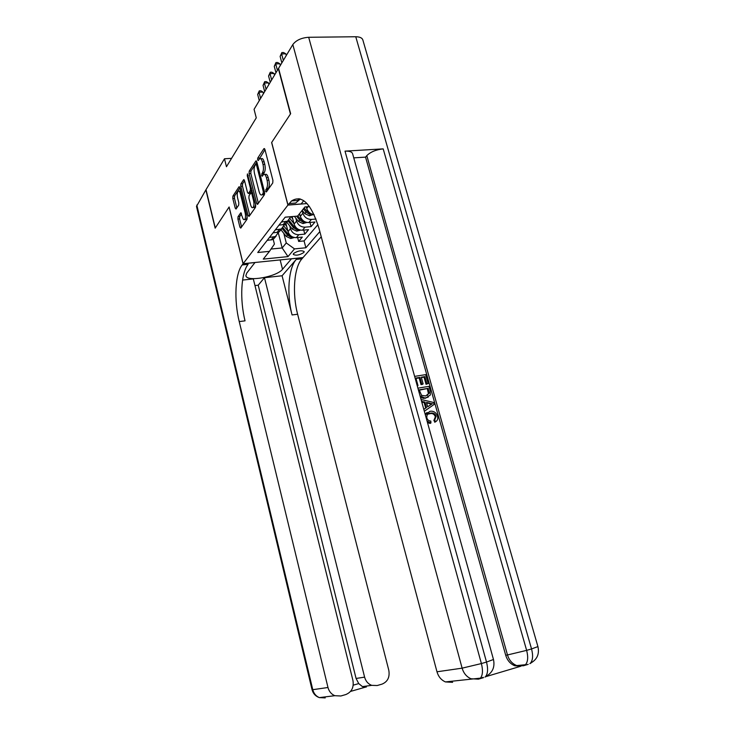 <?xml version="1.0" encoding="UTF-8"?>
<svg xmlns="http://www.w3.org/2000/svg" width="735" height="735" viewBox="0 0 735 735"><rect width="100%" height="100%" fill="white"/><g stroke="black" fill="none" stroke-linecap="round" stroke-linejoin="round"><path stroke-width="1.1" d="M265.666 191.357L266.382 191.964L272.749 182.96L272.915 180.369L264.931 149.462L263.902 148.663L257.719 158.126L257.617 159.918L258.233 160.579L259.501 158.833C260.613 158.163 261.559 159.173 262.349 161.865L263.011 164.41C263.736 167.883 263.58 170.612 262.524 172.615L261.623 175.573L262.257 176.253L263.498 174.581C264.637 173.901 265.611 174.93 266.419 177.686L267.071 180.25C267.816 183.732 267.65 186.46 266.584 188.426L265.666 191.357M303.858 252.472L304.198 251.59C301.46 250.102 297.923 250.745 293.568 253.501L293.247 254.365C295.966 255.853 299.503 255.22 303.858 252.472M238.03 216.715L237.919 219.058L239.922 227.152L240.758 228.116L247.043 219.269L247.171 216.88L239.858 187.673L239.04 186.745L232.912 196.08L232.802 198.432L235.209 208.124L236.018 209.071L238.691 205.129L238.811 202.759L237.598 197.908C236.982 194.757 237.175 192.524 238.177 191.229C239.022 190.732 239.757 191.569 240.373 193.737L245.168 212.929C245.784 216.072 245.6 218.277 244.599 219.563C243.735 220.068 242.982 219.205 242.348 216.972L240.722 212.828L238.03 216.715L239.702 216.577L239.582 218.911L241.585 226.968M229.118 206.985L215.291 227.96L206.011 189.648L224.487 158.769L226.463 166.735L256.267 117.857L254.071 109.331L278.372 68.704L290.444 114.008L271.628 142.535L287.918 205.102L243.11 263.709L229.118 206.985M256.662 203.42L257.553 204.403L264.425 194.72L264.572 192.193L256.818 161.838L255.936 160.892L249.238 171.108L249.101 173.589L256.662 203.42L258.362 203.292M255.541 207.27L249.055 216.421L248.108 215.548L240.777 186.286L240.896 183.869L243.671 179.662L244.507 180.599L247.511 192.524L248.356 193.47L250.286 190.668L250.424 188.206L247.263 175.711L247.429 173.892L255.679 204.817L255.541 207.27M297.638 237.524L298.658 241.438L302.315 237.083L296.334 237.644L298.787 234.695C294.671 234.667 291.896 232.655 290.444 228.668L289.719 225.865M303.72 230.101L304.786 234.143L308.553 229.66L302.498 230.211L305.016 227.17C300.863 227.124 298.042 225.085 296.572 221.051L295.819 218.185M309.986 222.457L311.089 226.628L314.966 222.016L308.847 222.549L311.438 219.425C307.23 219.37 304.373 217.294 302.875 213.205L302.14 210.412M296.334 237.644C292.245 237.616 289.48 235.623 288.046 231.654L285.869 223.238M302.498 230.211C298.364 230.165 295.562 228.144 294.101 224.12L292.135 216.568M308.847 222.549C304.658 222.503 301.819 220.445 300.33 216.366L299.604 213.591M321.241 236.78L303.031 257.581L243.11 263.709M287.918 205.102L307.055 203.567M298.658 241.438L304.079 240.924L305.87 247.778L319.863 231.589M305.87 247.778L294.505 248.889L288.001 256.607L263.268 259.115L269.46 251.352L257.746 252.509L285.198 217.156L297.592 216.108L304.915 206.93L309.49 206.563M314.139 214.666C310.427 214.05 307.956 211.965 306.743 208.391L306.33 206.82M290.252 216.733L285.134 217.238M267.173 240.382L273.071 239.509L276.057 236.201M278.629 232.159L275.404 236.541L269.479 237.414M272.979 232.894L278.951 232.03L281.983 228.658M284.629 224.478L281.358 228.98L275.359 229.834M278.969 225.186L285.015 224.331L288.083 220.877M290.784 216.687L287.486 221.18L281.413 222.034M315.986 219.03L311.438 219.425M311.089 226.628L305.016 227.17M304.786 234.143L298.787 234.695M304.079 240.924L317.924 224.625M278.4 233.225L282.185 247.961L286.273 242.954L283.793 233.326M231.58 158.347L224.487 158.769M271.04 249.046L282.185 247.961L288.001 256.607M273.2 239.334L274.412 244.094L269.46 251.352M286.273 242.954L294.505 248.889M267.329 190.613L268.348 188.298C269.423 186.332 269.589 183.612 268.854 180.121L267.071 180.25M264.683 174.498L265.262 174.461C266.41 173.782 267.384 174.811 268.192 177.567L268.854 180.121M260.668 158.76L261.265 158.723C262.377 158.053 263.332 159.063 264.122 161.764L264.775 164.3C265.51 167.764 265.344 170.502 264.297 172.495L263.286 174.783M264.977 149.637L259.271 159.054M256.855 162.003L250.966 170.989L250.828 173.469L258.38 203.255M263.176 193.259L263.286 191.495L256.487 164.888L255.872 164.227L254.971 165.568C253.961 167.552 253.814 170.244 254.531 173.625L259.124 191.688C259.924 194.435 260.879 195.482 262.009 194.812L263.176 193.259L264.719 193.14M262.615 194.766L264.095 194.316L262.34 194.453M264.719 193.424L264.095 194.316M249.799 215.373L242.467 186.166L240.777 186.286M244.553 180.764L242.587 183.75L242.467 186.166M249.744 193.369L252.05 190.475M250.635 204.964C251.287 207.224 252.068 208.097 252.969 207.564C254.016 206.223 254.218 203.944 253.584 200.738L251.839 193.82L250.874 192.974L249.036 195.657L248.908 198.092L250.635 204.964M253.345 207.086L254.687 207.426L255.642 204.679M241.576 213.857L239.702 216.577M244.985 219.058L246.289 219.425L247.18 216.917M240.703 191.054L239.004 191.164M239.904 187.838L234.575 195.96L234.465 198.312L236.845 207.876M286.264 55.52L285.814 53.83L281.615 53.912L280.118 56.43L281.854 62.888M283.352 60.389L281.615 53.912L281.863 52.553L283.545 52.525L285.814 53.83M280.118 56.43L281.863 52.553M434.973 422.12L433.861 420.503L435.34 416.828C434.606 414.641 433.181 413.529 431.077 413.502L427.871 414.154M425.363 414.953L429.966 411.297L431.509 411.177C434.486 411.398 436.489 413.07 437.518 416.203C438.17 418.757 437.509 420.622 435.533 421.789L434.67 420.025L436.149 416.35C435.414 414.163 433.99 413.052 431.877 413.015L430.48 413.116C427.715 413.438 426.502 415.054 426.86 417.958C427.559 419.951 428.873 420.98 430.811 421.063L430.93 422.965L430.131 423.433L427.504 422.625M425.142 414.154L427.118 412.464M421.587 401.383L424.959 402.1L426.484 407.594L423.801 409.349L425.694 408.081L424.168 402.605L421.78 402.1M414.623 376.375L425.675 374.629L428.183 383.569L426.061 384.313L424.058 377.156L421.375 377.579M428.183 383.569L426.851 383.789L424.839 376.623L421.274 377.193L423.139 383.881L422.359 384.405L421.017 384.616L419.152 377.937L416.01 378.442M483.244 677.303L481.737 677.872M485.32 676.806L520.95 666.195M520.867 666.195L514.812 665.772C510.366 663.962 507.325 660.453 505.698 655.234L507.49 654.958L366.802 155.627C370.55 151.915 376.017 149.664 383.192 148.874L345.018 151.134C349.511 150.969 352.047 151.86 352.625 153.808L493.479 659.497L486.515 662.07L345.018 151.134M353.755 157.86L365.552 157.125L505.698 655.234M428.303 397.093L423.819 398.416L420.503 397.488M290.647 113.695L271.693 142.443L287.982 205.01L291.565 200.931C302.039 194.38 311.199 203.577 319.045 228.539L436.976 671.79L462.122 668.161L292.824 44.559L278.565 68.373L290.647 113.695M299.062 198.643L297.666 200.453M287.982 205.01L301.139 203.962L303.739 200.646M292.824 44.559C296.104 40.232 301.396 37.807 308.682 37.283L355.768 36.75C359.893 36.805 362.272 37.935 362.906 40.149L537.928 646.589L531.543 648.941L355.768 36.75M452.622 682.328L445.438 681.924C441.239 680.077 438.418 676.696 436.976 671.79M365.552 157.125L366.802 155.627M289.103 203.54L295.672 203.016L300.376 198.964M423.139 383.881L421.798 384.102L419.933 377.404L415.9 378.047L417.994 385.572L417.305 386.031M417.994 385.572L417.214 385.7M419.933 377.404L419.152 377.937M421.798 384.102L421.017 384.616M424.839 376.623L424.058 377.156M426.851 383.789L426.061 384.313M417.903 388.163L428.964 386.344L430.186 390.698L430.352 394.98L426.162 397.782L424.61 397.911L420.062 395.908M419.18 389.835L421.587 395.366L425.684 395.972L429.212 393.096L428.137 388.356L419.18 389.835M426.162 397.782L425.372 398.287M428.137 388.356L419.281 390.202M427.439 395.458L428.422 393.602L427.347 388.879M429.212 393.096L428.422 393.602M428.863 390.946L428.064 391.461M421.054 399.482L433.494 402.44L434.063 404.48L424.334 411.269M430.048 403.184L426.456 402.422L427.678 406.813L432.437 403.69L426.649 403.129M424.959 402.1L424.168 402.605M426.484 407.594L425.694 408.081M427.678 406.786L431.638 404.186L429.249 403.68M432.437 403.69L431.638 404.186M430.48 413.116L429.681 413.603M436.149 416.35L435.34 416.828M434.67 420.025L433.861 420.503M435.533 421.789L434.725 422.257M430.93 422.965L427.099 421.192M196.805 205.037L312.77 689.687L312.063 689.715L196.493 206.443L205.874 189.878L215.153 228.172L229.072 207.059L243.055 263.773L242.164 264.949C235.09 273.787 233.895 300.248 239.233 321.581L327.985 687.501C329.06 691.479 331.338 694.207 334.811 695.696L340.838 695.99L345.762 694.566C351.652 692.131 354.04 687.427 352.938 680.445L253.318 278.905L242.596 280.072M255.017 262.487L246.749 273.071L245.885 275.643C246.409 282.249 276.792 276.902 282.525 269.276L291.455 258.83L302.967 257.645L301.956 258.803C293.954 267.54 292.117 293.458 297.629 314.249L388.806 670.292C389.954 677.155 387.676 681.777 381.979 684.147L377.202 685.525L371.717 685.351C368.125 683.963 365.754 681.226 364.606 677.137L264.471 277.692L258.224 285.198L356.08 678.46L364.606 677.137M255.027 262.551L243.055 263.773M254.971 285.566L258.224 285.198M282.084 275.772L296.269 259.391C288.35 268.137 286.577 294.101 292.071 314.947L282.084 275.772L264.471 277.692M353.223 685.158L358.744 683.587L356.08 678.46M242.164 264.949L248.108 264.334C240.942 273.163 239.683 299.568 245.04 320.846L239.233 321.581M358.744 683.587L362.447 686.609L365.166 687.216L350.558 691.414M306.605 207.858L305.806 206.857M313.468 214.574L309.343 215.759L304.759 213.619L302.168 210.366M280.311 65.47L279.87 63.807L275.717 63.899L274.265 66.343L275.965 72.728M310.308 213.269L306.761 211.138L304.161 207.876M303.39 208.841L305.99 212.103L309.251 214.151L310.776 213.582M277.417 70.294L275.717 63.899L275.974 62.539L277.637 62.503L279.87 63.807M274.265 66.343L275.974 62.539M300.183 215.824L298.998 214.344M306.954 222.457L302.949 223.569L298.428 221.455L294.377 216.384M274.522 75.135L274.091 73.491L269.984 73.601L268.578 75.981L270.241 82.292M303.601 221.07L300.376 219.048L297.804 215.833M296.591 216.191L299.614 219.985L302.838 222.007L304.345 221.492M271.656 79.922L269.984 73.601L270.26 72.241L271.895 72.205L274.091 73.491M268.578 75.981L270.26 72.241M292.695 218.745L291.042 216.66M293.954 223.569L290.132 218.773M300.587 230.11L296.738 231.148L292.273 229.072L286.742 222.135M268.9 84.543L268.468 82.917L264.416 83.037L263.047 85.352L264.683 91.59M297.344 228.723L294.165 226.738L288.974 220.234M288.056 220.895L293.43 227.639L296.609 229.632L298.079 229.182M266.061 89.284L264.416 83.037L264.692 81.677L266.309 81.631L268.468 82.917M263.047 85.352L264.692 81.677M286.668 226.325L285.042 224.285M287.899 231.084L284.105 226.334M294.34 237.534L290.702 238.508L286.301 236.477L280.844 229.632M263.424 93.685L263.001 92.077L258.996 92.215L257.673 94.466L259.271 100.631M291.179 236.137L288.138 234.199L283.048 227.832M282.194 228.521L287.422 235.081L290.555 237.037L291.979 236.652M260.613 98.398L258.996 92.215L259.28 90.855L260.879 90.809L263.001 92.077M257.673 94.466L259.28 90.855M288.046 231.654L290.444 228.668M294.101 224.12L296.572 221.051M300.33 216.366L302.875 213.205M306.743 208.391L308.121 206.673M271.132 240.005L273.457 237.037M276.994 232.526L279.392 229.476M283.03 224.827L285.502 221.676M268.348 188.298L266.584 188.426M268.192 177.567L266.419 177.686M263.488 173.68L261.724 173.8M264.297 172.495L262.524 172.615M264.775 164.3L263.011 164.41M264.122 161.764L262.349 161.865M259.473 158.025L257.719 158.126M264.554 148.626L263.902 148.663M267.531 189.446L265.767 189.575M250.828 173.469L249.101 173.589M250.966 170.989L249.238 171.108M256.432 160.993L255.817 161.029M264.38 191.412L263.286 191.495M257.581 164.824L256.487 164.888M249.771 215.41L248.108 215.548M242.587 183.75L240.896 183.869M244.121 179.744L243.561 179.781M250.176 193.231L248.458 193.36M252.004 190.54L250.286 190.668M251.462 188.132L250.424 188.206M248.301 175.647L247.263 175.711M254.622 200.655L253.584 200.738M252.877 193.746L251.839 193.82M241.144 212.884L240.63 212.929M246.161 212.847L245.168 212.929M241.356 193.663L240.373 193.737M236.762 207.996L235.209 208.124M234.465 198.312L232.802 198.432M234.575 195.96L232.912 196.08M239.472 186.819L238.939 186.865M241.558 227.005L239.922 227.152M239.582 218.911L237.919 219.058M308.682 37.283L481.397 663.558L486.515 662.07C488.205 668.878 487.865 673.729 485.513 676.623C492.441 672.984 495.096 667.279 493.479 659.497M383.192 148.874L526.637 650.374L531.543 648.941C533.252 655.602 532.857 660.379 530.348 663.264C537.055 659.69 539.582 654.122 537.928 646.589M514.812 665.772L525.461 664.725C527.941 661.831 528.336 657.053 526.637 650.374L507.49 654.958C509.116 660.195 512.166 663.714 516.632 665.524L523.329 665.781L528.208 664.33M529.871 663.668L531.221 662.851M445.438 681.924L480.424 678.139C482.757 675.245 483.079 670.384 481.397 663.558L462.122 668.161C463.656 673.288 466.606 676.816 470.97 678.754L478.402 679.168L483.483 677.661M484.935 677.11L486.873 675.961M430.398 405.031L429.598 405.527M296.269 259.391L301.956 258.803M292.071 314.947L297.629 314.249M366.342 686.977L365.819 687.124M323.382 697.12L325.219 697.901L319.367 697.616C316.004 696.183 313.799 693.546 312.77 689.687L327.985 687.501M280.145 259.924L282.525 269.276M309.444 215.741L311.089 213.729M306.761 211.138L307.496 210.228M304.759 213.619L305.99 212.103M308.893 212.81L309.251 214.151M303.05 223.541L304.612 221.639M300.376 219.048L301.065 218.185M298.428 221.455L299.614 219.985M302.498 220.711L302.838 222.007M296.839 231.121L298.318 229.311M294.165 226.738L294.827 225.921M292.273 229.072L293.43 227.639M296.288 228.374L296.609 229.632M290.803 238.48L292.199 236.771M288.138 234.199L288.763 233.427M286.301 236.477L287.422 235.081M290.242 235.825L290.555 237.037M285.015 224.331L287.486 221.18M278.951 232.03L281.358 228.98M273.071 239.509L275.404 236.541M257.397 164.135L256.12 164.208M263.764 194.683L262.009 194.812M250.075 193.351L248.356 193.47M254.687 207.426L252.969 207.564M252.619 192.735L251.306 192.836M246.289 219.425L244.599 219.563M298.162 200.407L291.565 200.931M423.819 398.416L424.61 397.911M431.077 413.502L431.877 413.015M362.447 686.609L371.717 685.351M312.063 689.715C313.147 693.656 315.581 696.293 319.367 697.616L334.811 695.696"/></g></svg>
